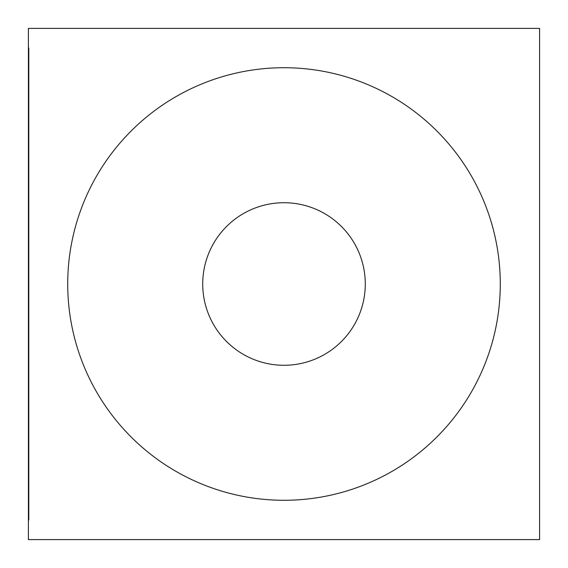 <?xml version="1.0" encoding="UTF-8"?>
<svg xmlns="http://www.w3.org/2000/svg" width="568" height="568" viewBox="0 0 568 568"><rect width="100%" height="100%" fill="white"/><g stroke="black" fill="none" stroke-linecap="round" stroke-linejoin="round"><path stroke-width="0.85" d="M28.4 519.94L28.79 519.94L28.79 48.06L28.4 48.06L28.4 539.6L539.6 539.6L539.6 28.4L28.4 28.4L28.4 48.06M365.281 284A81.281 81.281 0 0 1 284 365.281A81.281 81.281 0 0 1 202.719 284A81.281 81.281 0 0 1 284 202.719A81.281 81.281 0 0 1 365.281 284M284 500.28A216.28 216.28 0 0 0 500.28 284A216.28 216.28 0 0 0 284 67.72A216.28 216.28 0 0 0 67.72 284A216.28 216.28 0 0 0 284 500.28M28.4 382.307L28.79 382.307M28.4 185.693L28.79 185.693"/></g></svg>
